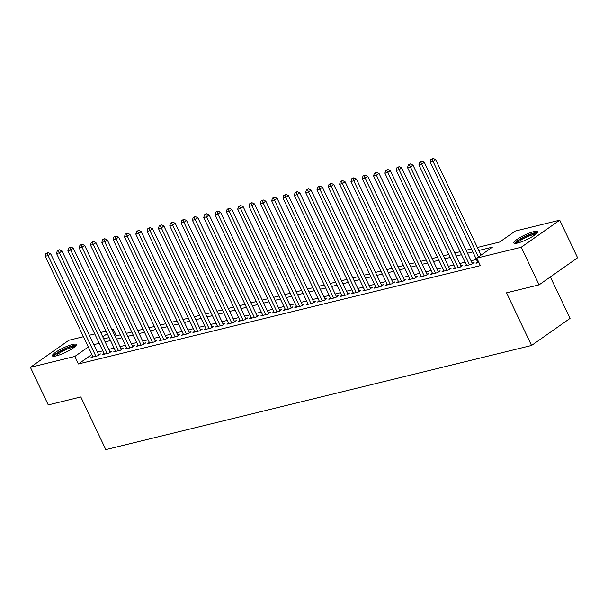 <?xml version="1.0" encoding="UTF-8"?>
<svg xmlns="http://www.w3.org/2000/svg" width="608" height="608" viewBox="0 0 608 608"><rect width="100%" height="100%" fill="white"/><g stroke="black" fill="none" stroke-linecap="round" stroke-linejoin="round"><path stroke-width="0.91" d="M517.659 243.01A13.224 2.485 154.6 0 1 513.821 242.98A13.224 2.485 154.6 0 1 520.463 237.264A13.224 2.485 154.6 0 1 533.885 231.602A13.224 2.485 154.6 0 1 537.715 231.633A13.224 2.485 154.6 0 1 531.08 237.348A13.224 2.485 154.6 0 1 517.659 243.01M56.255 355.885A13.224 2.485 154.6 0 1 52.425 355.855A13.224 2.485 154.6 0 1 59.06 350.132A13.224 2.485 154.6 0 1 72.489 344.478A13.224 2.485 154.6 0 1 76.319 344.508A13.224 2.485 154.6 0 1 69.677 350.223A13.224 2.485 154.6 0 1 56.255 355.885M550.362 276.936L570.053 318.402L531.552 345.466L105.815 449.616L80.811 396.963L48.26 404.92L30.4 367.316L68.902 340.252L83.425 336.695M89.368 335.244L94.749 333.929M100.692 332.47L106.073 331.155M112.009 329.703L113.339 329.376L112.229 330.159M116.386 335.783L113.339 329.376M477.386 247.471L499.692 242.014L515.303 231.048L559.74 220.172L521.238 247.236L476.801 258.111L492.404 247.137L478.8 250.466M521.238 247.236L539.098 284.848L577.6 257.784L559.74 220.172M477.683 262.071L476.026 263.234L478.899 262.534M466.359 264.845L464.702 266.008L471.496 264.343L474.096 262.519L472.12 262.998M455.042 267.611L453.378 268.774L460.172 267.117L462.779 265.286L460.796 265.772M443.718 270.378L442.062 271.548L448.848 269.884L451.455 268.06L449.472 268.538M432.394 273.152L430.738 274.314L437.532 272.658L440.131 270.826L438.148 271.312M421.07 275.918L419.414 277.088L426.208 275.424L428.807 273.592L426.824 274.079M409.746 278.692L408.09 279.855L414.884 278.198L417.483 276.366L415.5 276.853M398.422 281.458L396.766 282.629L403.56 280.964L406.159 279.133L404.183 279.619M387.106 284.232L385.442 285.395L392.236 283.731L394.843 281.907L392.859 282.393M375.782 286.999L374.125 288.169L380.912 286.505L383.519 284.673L381.535 285.16M364.458 289.773L362.801 290.936L369.596 289.271L372.195 287.447L370.211 287.934M353.134 292.539L351.477 293.702L358.272 292.045L360.871 290.214L358.887 290.7M341.81 295.313L340.153 296.476L346.948 294.812L349.547 292.988L347.563 293.466M330.486 298.08L328.829 299.242L335.624 297.586L338.223 295.754L336.247 296.24M319.17 300.854L317.505 302.016L324.3 300.352L326.906 298.528L324.923 299.007M307.846 303.62L306.189 304.783L312.976 303.126L315.582 301.294L313.599 301.781M296.522 306.386L294.865 307.557L301.659 305.892L304.258 304.068L302.275 304.547M285.198 309.16L283.541 310.323L290.335 308.666L292.934 306.835L290.951 307.321M273.874 311.927L272.217 313.097L279.011 311.433L281.61 309.601L279.627 310.088M262.55 314.701L260.893 315.864L267.687 314.207L270.286 312.375L268.31 312.862M251.233 317.467L249.569 318.638L256.363 316.973L258.97 315.142L256.986 315.628M239.909 320.241L238.245 321.404L245.039 319.74L247.646 317.916L245.662 318.402M228.585 323.008L226.928 324.178L233.723 322.514L236.322 320.682L234.338 321.168M217.261 325.782L215.604 326.944L222.399 325.28L224.998 323.456L223.014 323.942M205.937 328.548L204.28 329.711L211.075 328.054L213.674 326.222L211.69 326.709M194.613 331.322L192.956 332.485L199.751 330.82L202.35 328.996L200.374 329.475M183.289 334.088L181.632 335.251L188.427 333.594L191.026 331.763L189.05 332.249M171.973 336.855L170.308 338.025L177.103 336.361L179.71 334.537L177.726 335.016M160.649 339.629L158.992 340.792L165.786 339.135L168.386 337.303L166.402 337.79M149.325 342.395L147.668 343.566L154.462 341.901L157.062 340.077L155.078 340.556M138.001 345.169L136.344 346.332L143.138 344.675L145.738 342.844L143.754 343.33M126.677 347.936L125.02 349.106L131.814 347.442L134.414 345.61L132.438 346.096M115.353 350.71L113.696 351.872L120.49 350.208L123.09 348.384L121.114 348.87M104.036 353.476L102.372 354.646L109.166 352.982L111.773 351.15L109.79 351.637M91.876 354.494L78.417 363.964L480.373 265.628L476.801 258.111M476.436 259.441L471.056 260.756M465.112 262.208L459.732 263.53M453.788 264.982L448.408 266.296M442.464 267.748L437.084 269.07M431.148 270.522L425.76 271.837M419.824 273.288L414.436 274.611M408.5 276.062L403.119 277.377M397.176 278.829L391.795 280.144M385.852 281.603L380.471 282.918M374.528 284.369L369.147 285.684M363.212 287.143L357.823 288.458M351.888 289.91L346.499 291.224M340.564 292.676L335.175 293.998M329.24 295.45L323.859 296.765M317.916 298.216L312.535 299.539M306.592 300.99L301.211 302.305M295.275 303.757L289.887 305.079M283.951 306.531L278.563 307.846M272.627 309.297L267.239 310.62M261.303 312.071L255.922 313.386M249.979 314.838L244.598 316.152M238.655 317.612L233.274 318.926M227.331 320.378L221.95 321.693M216.015 323.152L210.626 324.467M204.691 325.918L199.302 327.233M193.367 328.685L187.986 330.007M182.043 331.459L176.662 332.774M170.719 334.225L165.338 335.548M159.395 336.999L154.014 338.314M148.078 339.766L142.69 341.088M136.754 342.54L131.366 343.854M125.43 345.306L120.05 346.628M114.106 348.08L108.726 349.395M102.782 350.846L97.402 352.161M92.712 356.25L91.056 357.413L97.85 355.748L100.449 353.924L98.466 354.411M539.098 284.848L506.548 292.813L531.552 345.466M78.417 363.964L74.845 356.44L30.4 367.316M88.304 346.978L74.845 356.44M472.864 251.917L467.484 253.232M461.54 254.691L456.16 256.006M450.216 257.458L444.836 258.772M438.892 260.232L433.512 261.546M427.576 262.998L422.188 264.313M416.252 265.764L410.864 267.087M404.928 268.538L399.547 269.853M393.604 271.305L388.223 272.627M382.28 274.079L376.899 275.394M370.956 276.845L365.575 278.168M359.64 279.619L354.251 280.934M348.316 282.386L342.927 283.708M336.992 285.16L331.611 286.474M325.668 287.926L320.287 289.241M314.344 290.7L308.963 292.015M303.02 293.466L297.639 294.781M291.703 296.24L286.315 297.555M280.379 299.007L274.991 300.322M269.055 301.773L263.674 303.096M257.731 304.547L252.35 305.862M246.407 307.314L241.026 308.636M235.083 310.088L229.702 311.402M223.767 312.854L218.378 314.176M212.443 315.628L207.054 316.943M201.119 318.394L195.73 319.717M189.795 321.168L184.414 322.483M178.471 323.935L173.09 325.25M167.147 326.709L161.766 328.024M155.823 329.475L150.442 330.79M144.506 332.249L139.118 333.564M133.182 335.016L127.794 336.33M121.858 337.782L116.478 339.104M110.534 340.556L105.154 341.871M99.21 343.322L93.83 344.645M103.732 338.884L109.113 337.562M115.056 336.11L120.437 334.795M126.38 333.344L131.761 332.021M137.697 330.57L143.085 329.255M149.021 327.803L154.409 326.488M160.345 325.029L165.726 323.714M171.669 322.263L177.05 320.948M182.993 319.489L188.374 318.174M194.317 316.722L199.698 315.408M205.633 313.956L211.022 312.634M216.957 311.182L222.346 309.867M228.281 308.416L233.662 307.093M239.605 305.642L244.986 304.327M250.929 302.875L256.31 301.553M262.253 300.101L267.634 298.786M273.57 297.335L278.958 296.012M284.894 294.561L290.282 293.246M296.218 291.794L301.606 290.48M307.542 289.02L312.922 287.706M318.866 286.254L324.246 284.939M330.19 283.48L335.57 282.165M341.506 280.714L346.894 279.399M352.83 277.947L358.218 276.625M364.154 275.173L369.542 273.858M375.478 272.407L380.859 271.084M386.802 269.633L392.183 268.318M398.126 266.866L403.507 265.544M409.45 264.092L414.831 262.778M420.766 261.326L426.155 260.011M432.09 258.552L437.479 257.237M443.414 255.786L448.795 254.471M454.738 253.012L460.119 251.697M466.062 250.245L471.443 248.93M107.259 333.655L102.752 336.817M98.792 355.087L50.677 253.764L48.078 255.588L95.866 356.235M47.074 253.293L48.116 252.563L45.942 253.566L47.074 253.293L48.078 255.588L45.243 256.28L93.032 356.926M50.677 253.764L48.116 252.563M45.942 253.566L45.243 256.28M54.576 356.212A11.446 2.151 154.6 0 1 60.534 351.242A11.446 2.151 154.6 0 1 71.964 346.446A11.446 2.151 154.6 0 1 75.232 346.4M74.222 347.267A10.594 1.991 -25.4 0 0 71.805 347.563A10.594 1.991 -25.4 0 0 62.343 351.394A10.594 1.991 -25.4 0 0 55.883 355.969M76.137 345.359A13.14 2.47 -25.4 0 0 73.006 345.716A13.14 2.47 -25.4 0 0 61.104 350.55A13.14 2.47 -25.4 0 0 53.2 356.258M515.979 243.337A11.446 2.151 154.6 0 1 516.215 242.6A11.446 2.151 154.6 0 1 526.817 235.927A11.446 2.151 154.6 0 1 536.636 233.525M535.625 234.392A10.594 1.991 -25.4 0 0 525.928 237.424A10.594 1.991 -25.4 0 0 517.317 243.048A10.594 1.991 -25.4 0 0 517.286 243.101M537.54 232.492A13.14 2.47 -25.4 0 0 525.57 236.147A13.14 2.47 -25.4 0 0 514.71 243.2A13.14 2.47 -25.4 0 0 514.604 243.382M110.109 352.321L62.001 250.99L59.394 252.822L107.19 353.468M58.398 250.526L59.44 249.789L57.266 250.8L58.398 250.526L59.394 252.822L56.567 253.513L104.356 354.16M62.001 250.99L59.44 249.789M57.266 250.8L56.567 253.513M121.433 349.547L73.325 248.224L70.718 250.048L118.507 350.694M69.722 247.752L70.764 247.023L68.59 248.034L69.722 247.752L70.718 250.048L67.891 250.739L115.68 351.386M73.325 248.224L70.764 247.023M68.59 248.034L67.891 250.739M132.757 346.78L84.641 245.45L82.042 247.281L129.831 347.928M81.046 244.986L82.088 244.249L79.914 245.26L81.046 244.986L82.042 247.281L79.215 247.973L127.004 348.62M84.641 245.45L82.088 244.249M79.914 245.26L79.215 247.973M144.081 344.006L95.965 242.683L93.366 244.507L141.155 345.154M92.37 242.212L93.412 241.482L91.238 242.493L92.37 242.212L93.366 244.507L90.531 245.199L138.328 345.846M95.965 242.683L93.412 241.482M91.238 242.493L90.531 245.199M155.405 341.24L107.289 239.909L104.69 241.741L152.479 342.388M103.687 239.446L104.728 238.708L102.562 239.719L103.687 239.446L104.69 241.741L101.855 242.432L149.652 343.079M107.289 239.909L104.728 238.708M102.562 239.719L101.855 242.432M166.729 338.466L118.613 237.143L116.014 238.967L163.803 339.614M115.011 236.672L116.052 235.942L113.878 236.953L115.011 236.672L116.014 238.967L113.179 239.666L160.968 340.313M118.613 237.143L116.052 235.942M113.878 236.953L113.179 239.666M178.045 335.7L129.937 234.369L127.33 236.2L175.127 336.847M126.335 233.905L127.376 233.176L125.202 234.179L126.335 233.905L127.33 236.2L124.503 236.892L172.292 337.539M129.937 234.369L127.376 233.176M125.202 234.179L124.503 236.892M189.369 332.926L141.261 231.602L138.654 233.426L186.443 334.081M137.659 231.131L138.7 230.402L136.526 231.412L137.659 231.131L138.654 233.426L135.827 234.126L183.616 334.772M141.261 231.602L138.7 230.402M136.526 231.412L135.827 234.126M200.693 330.159L152.578 228.828L149.978 230.66L197.767 331.307M148.983 228.365L150.024 227.635L147.85 228.638L148.983 228.365L149.978 230.66L147.151 231.352L194.94 331.998M152.578 228.828L150.024 227.635M147.85 228.638L147.151 231.352M212.017 327.393L163.902 226.062L161.302 227.894L209.091 328.54M160.307 225.591L161.348 224.861L159.174 225.872L160.307 225.591L161.302 227.894L158.468 228.585L206.264 329.232M163.902 226.062L161.348 224.861M159.174 225.872L158.468 228.585M223.341 324.619L175.226 223.296L172.626 225.12L220.415 325.766M171.631 222.824L172.664 222.095L170.498 223.098L171.631 222.824L172.626 225.12L169.792 225.811L217.588 326.458M175.226 223.296L172.664 222.095M170.498 223.098L169.792 225.811M234.665 321.852L186.55 220.522L183.95 222.353L231.739 323M182.947 220.05L183.988 219.321L181.815 220.332L182.947 220.05L183.95 222.353L181.116 223.045L228.904 323.692M186.55 220.522L183.988 219.321M181.815 220.332L181.116 223.045M245.982 319.078L197.874 217.755L195.267 219.579L243.063 320.226M194.271 217.284L195.312 216.554L193.139 217.558L194.271 217.284L195.267 219.579L192.44 220.271L240.228 320.918M197.874 217.755L195.312 216.554M193.139 217.558L192.44 220.271M257.306 316.312L209.198 214.981L206.591 216.813L254.387 317.46M205.595 214.518L206.636 213.78L204.463 214.791L205.595 214.518L206.591 216.813L203.764 217.504L251.552 318.151M209.198 214.981L206.636 213.78M204.463 214.791L203.764 217.504M268.63 313.538L220.514 212.215L217.915 214.039L265.704 314.686M216.919 211.744L217.96 211.014L215.787 212.025L216.919 211.744L217.915 214.039L215.088 214.73L262.876 315.377M220.514 212.215L217.96 211.014M215.787 212.025L215.088 214.73M279.954 310.772L231.838 209.441L229.239 211.272L277.028 311.919M228.243 208.977L229.284 208.24L227.111 209.251L228.243 208.977L229.239 211.272L226.404 211.964L274.2 312.611M231.838 209.441L229.284 208.24M227.111 209.251L226.404 211.964M291.278 307.998L243.162 206.674L240.563 208.498L288.352 309.145M239.567 206.203L240.601 205.474L238.435 206.484L239.567 206.203L240.563 208.498L237.728 209.19L285.524 309.837M243.162 206.674L240.601 205.474M238.435 206.484L237.728 209.19M302.602 305.231L254.486 203.9L251.887 205.732L299.676 306.379M250.884 203.437L251.925 202.7L249.751 203.71L250.884 203.437L251.887 205.732L249.052 206.424L296.841 307.07M254.486 203.9L251.925 202.7M249.751 203.71L249.052 206.424M313.926 302.457L265.81 201.134L263.203 202.958L311 303.605M262.208 200.663L263.249 199.933L261.075 200.944L262.208 200.663L263.203 202.958L260.376 203.657L308.165 304.304M265.81 201.134L263.249 199.933M261.075 200.944L260.376 203.657M325.242 299.691L277.134 198.36L274.527 200.192L322.324 300.838M273.532 197.896L274.573 197.167L272.399 198.17L273.532 197.896L274.527 200.192L271.7 200.883L319.489 301.53M277.134 198.36L274.573 197.167M272.399 198.17L271.7 200.883M336.566 296.924L288.45 195.594L285.851 197.425L333.64 298.072M284.856 195.122L285.897 194.393L283.723 195.404L284.856 195.122L285.851 197.425L283.024 198.117L330.813 298.764M288.45 195.594L285.897 194.393M283.723 195.404L283.024 198.117M347.89 294.15L299.774 192.82L297.175 194.651L344.964 295.298M296.18 192.356L297.221 191.626L295.047 192.63L296.18 192.356L297.175 194.651L294.34 195.343L342.137 295.99M299.774 192.82L297.221 191.626M295.047 192.63L294.34 195.343M359.214 291.384L311.098 190.053L308.499 191.885L356.288 292.532M307.504 189.582L308.537 188.852L306.371 189.863L307.504 189.582L308.499 191.885L305.664 192.576L353.461 293.223M311.098 190.053L308.537 188.852M306.371 189.863L305.664 192.576M370.538 288.61L322.422 187.287L319.823 189.111L367.612 289.758M318.82 186.816L319.861 186.086L317.688 187.089L318.82 186.816L319.823 189.111L316.988 189.802L364.777 290.449M322.422 187.287L319.861 186.086M317.688 187.089L316.988 189.802M381.862 285.844L333.746 184.513L331.14 186.344L378.936 286.991M330.144 184.042L331.185 183.312L329.012 184.323L330.144 184.042L331.14 186.344L328.312 187.036L376.101 287.683M333.746 184.513L331.185 183.312M329.012 184.323L328.312 187.036M393.178 283.07L345.07 181.746L342.464 183.57L390.26 284.217M341.468 181.275L342.509 180.546L340.336 181.549L341.468 181.275L342.464 183.57L339.636 184.262L387.425 284.909M345.07 181.746L342.509 180.546M340.336 181.549L339.636 184.262M404.502 280.303L356.387 178.972L353.788 180.804L401.576 281.451M352.792 178.509L353.833 177.772L351.66 178.782L352.792 178.509L353.788 180.804L350.96 181.496L398.749 282.142M356.387 178.972L353.833 177.772M351.66 178.782L350.96 181.496M415.826 277.529L367.711 176.206L365.112 178.03L412.9 278.677M364.116 175.735L365.157 175.005L362.984 176.016L364.116 175.735L365.112 178.03L362.284 178.722L410.073 279.368M367.711 176.206L365.157 175.005M362.984 176.016L362.284 178.722M427.15 274.763L379.035 173.432L376.436 175.264L424.224 275.91M375.44 172.968L376.474 172.231L374.308 173.242L375.44 172.968L376.436 175.264L373.601 175.955L421.397 276.602M379.035 173.432L376.474 172.231M374.308 173.242L373.601 175.955M438.474 271.989L390.359 170.666L387.76 172.49L435.548 273.136M386.756 170.194L387.798 169.465L385.624 170.476L386.756 170.194L387.76 172.49L384.925 173.181L432.714 273.828M390.359 170.666L387.798 169.465M385.624 170.476L384.925 173.181M449.798 269.222L401.683 167.892L399.076 169.723L446.872 270.37M398.08 167.428L399.122 166.691L396.948 167.702L398.08 167.428L399.076 169.723L396.249 170.415L444.038 271.062M401.683 167.892L399.122 166.691M396.948 167.702L396.249 170.415M461.115 266.448L413.007 165.125L410.4 166.949L458.196 267.596M409.404 164.654L410.446 163.924L408.272 164.935L409.404 164.654L410.4 166.949L407.573 167.648L455.362 268.295M413.007 165.125L410.446 163.924M408.272 164.935L407.573 167.648M472.439 263.682L424.323 162.351L421.724 164.183L469.513 264.83M420.728 161.888L421.77 161.158L419.596 162.161L420.728 161.888L421.724 164.183L418.897 164.874L466.686 265.521M424.323 162.351L421.77 161.158M419.596 162.161L418.897 164.874M481.019 255.14L435.647 159.585L433.048 161.416L478.42 256.971M432.052 159.114L433.094 158.384L430.92 159.395L432.052 159.114L433.048 161.416L430.221 162.108L478.01 262.755M435.647 159.585L433.094 158.384M430.92 159.395L430.221 162.108"/></g></svg>
